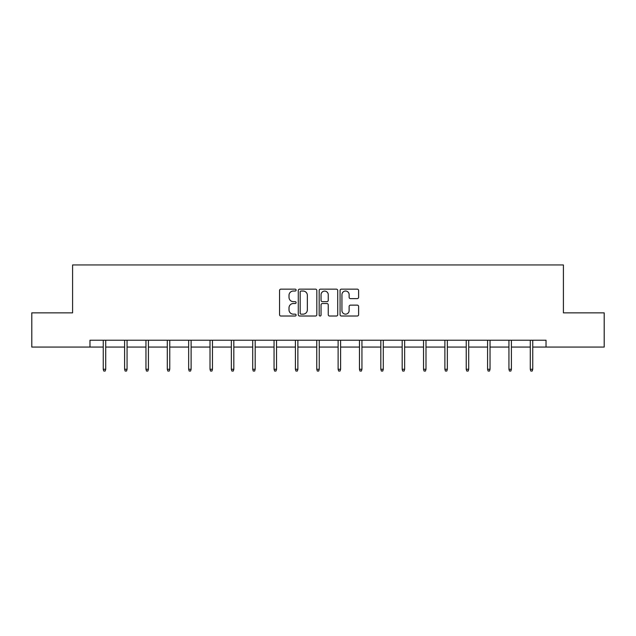 <?xml version="1.0" encoding="UTF-8"?>
<svg xmlns="http://www.w3.org/2000/svg" width="636" height="636" viewBox="0 0 636 636"><rect width="100%" height="100%" fill="white"/><g stroke="black" fill="none" stroke-linecap="round" stroke-linejoin="round"><path stroke-width="0.95" d="M296.098 290.096A0.938 0.938 0 0 0 295.16 289.149L280.889 289.149A1.344 1.344 0 0 0 279.546 290.493L279.546 314.677A1.344 1.344 0 0 0 280.889 316.02L295.16 316.02A0.938 0.938 0 0 0 296.098 315.082A0.938 0.938 0 0 0 295.16 314.144L293.315 314.144A4.301 4.301 0 0 1 289.014 309.843L289.014 307.824A4.301 4.301 0 0 1 293.315 303.531L295.16 303.531A0.938 0.938 0 0 0 296.098 302.585A0.938 0.938 0 0 0 295.16 301.647L293.315 301.647A4.301 4.301 0 0 1 289.014 297.346L289.014 295.335A4.301 4.301 0 0 1 293.315 291.034L295.16 291.034A0.938 0.938 0 0 0 296.098 290.096M357.265 298.626A1.344 1.344 0 0 0 358.609 297.282L358.609 290.493A1.344 1.344 0 0 0 357.265 289.149L341.413 289.149A1.344 1.344 0 0 0 340.069 290.493L340.069 314.677A1.344 1.344 0 0 0 341.413 316.02L357.265 316.02A1.344 1.344 0 0 0 358.609 314.677L358.609 306.48A1.344 1.344 0 0 0 357.265 305.137L350.476 305.137A1.344 1.344 0 0 0 349.132 306.48L349.132 310.551A3.593 3.593 0 0 1 345.539 314.144A3.593 3.593 0 0 1 341.945 310.551L341.945 294.627A3.593 3.593 0 0 1 345.539 291.034A3.593 3.593 0 0 1 349.132 294.627L349.132 297.282A1.344 1.344 0 0 0 350.476 298.626L357.265 298.626M89.97 347.073L31.8 347.073L31.8 312.856L72.591 312.856L72.591 264.95L563.409 264.95L563.409 312.856L604.2 312.856L604.2 347.073L546.03 347.073L546.03 340.228L89.97 340.228L89.97 347.073L103.247 347.073M316.823 290.493A1.344 1.344 0 0 0 315.48 289.149L299.628 289.149A1.344 1.344 0 0 0 298.284 290.493L298.284 314.677A1.344 1.344 0 0 0 299.628 316.02L315.48 316.02A1.344 1.344 0 0 0 316.823 314.677L316.823 290.493M320.52 289.149L336.372 289.149A1.344 1.344 0 0 1 337.716 290.493L337.716 314.677A1.344 1.344 0 0 1 336.372 316.02L329.591 316.02A1.344 1.344 0 0 1 328.248 314.677L328.248 304.875A1.344 1.344 0 0 0 326.904 303.531L322.396 303.531A1.344 1.344 0 0 0 321.053 304.875L321.053 315.082A0.938 0.938 0 0 1 320.115 316.02A0.938 0.938 0 0 1 319.177 315.082L319.177 290.493A1.344 1.344 0 0 1 320.52 289.149M105.711 347.073L124.6 347.073M127.065 347.073L145.954 347.073M148.419 347.073L167.3 347.073M169.764 347.073L188.654 347.073M191.118 347.073L210.007 347.073M212.472 347.073L231.361 347.073M233.825 347.073L252.715 347.073M255.179 347.073L274.06 347.073M276.525 347.073L295.414 347.073M297.879 347.073L316.768 347.073M319.232 347.073L338.121 347.073M340.586 347.073L359.475 347.073M361.94 347.073L380.821 347.073M383.285 347.073L402.175 347.073M404.639 347.073L423.528 347.073M425.993 347.073L444.882 347.073M447.347 347.073L466.236 347.073M468.7 347.073L487.581 347.073M490.046 347.073L508.935 347.073M511.4 347.073L530.289 347.073M532.753 347.073L546.03 347.073M301.106 291.034A0.938 0.938 0 0 0 300.168 291.972L300.168 313.198A0.938 0.938 0 0 0 301.106 314.144L303.054 314.144A4.301 4.301 0 0 0 307.355 309.843L307.355 295.335A4.301 4.301 0 0 0 303.054 291.034L301.106 291.034M328.248 294.699A3.593 3.593 0 0 0 324.654 291.105A3.593 3.593 0 0 0 321.053 294.699L321.053 300.303A1.344 1.344 0 0 0 322.396 301.647L326.904 301.647A1.344 1.344 0 0 0 328.248 300.303L328.248 294.699M103.247 369.27L103.795 371.05L105.163 371.05L105.711 369.27L103.247 369.27L103.247 340.228M105.711 369.27L105.711 340.228M124.6 369.27L125.149 371.05L126.516 371.05L127.065 369.27L124.6 369.27L124.6 340.228M127.065 369.27L127.065 340.228M145.954 369.27L146.503 371.05L147.87 371.05L148.419 369.27L145.954 369.27L145.954 340.228M148.419 369.27L148.419 340.228M167.3 369.27L167.848 371.05L169.224 371.05L169.764 369.27L167.3 369.27L167.3 340.228M169.764 369.27L169.764 340.228M188.654 369.27L189.202 371.05L190.569 371.05L191.118 369.27L188.654 369.27L188.654 340.228M191.118 369.27L191.118 340.228M210.007 369.27L210.556 371.05L211.923 371.05L212.472 369.27L210.007 369.27L210.007 340.228M212.472 369.27L212.472 340.228M231.361 369.27L231.909 371.05L233.277 371.05L233.825 369.27L231.361 369.27L231.361 340.228M233.825 369.27L233.825 340.228M252.715 369.27L253.263 371.05L254.631 371.05L255.179 369.27L252.715 369.27L252.715 340.228M255.179 369.27L255.179 340.228M274.06 369.27L274.609 371.05L275.976 371.05L276.525 369.27L274.06 369.27L274.06 340.228M276.525 369.27L276.525 340.228M295.414 369.27L295.963 371.05L297.33 371.05L297.879 369.27L295.414 369.27L295.414 340.228M297.879 369.27L297.879 340.228M316.768 369.27L317.316 371.05L318.684 371.05L319.232 369.27L316.768 369.27L316.768 340.228M319.232 369.27L319.232 340.228M338.121 369.27L338.67 371.05L340.037 371.05L340.586 369.27L338.121 369.27L338.121 340.228M340.586 369.27L340.586 340.228M359.475 369.27L360.024 371.05L361.391 371.05L361.94 369.27L359.475 369.27L359.475 340.228M361.94 369.27L361.94 340.228M380.821 369.27L381.369 371.05L382.737 371.05L383.285 369.27L380.821 369.27L380.821 340.228M383.285 369.27L383.285 340.228M402.175 369.27L402.723 371.05L404.091 371.05L404.639 369.27L402.175 369.27L402.175 340.228M404.639 369.27L404.639 340.228M423.528 369.27L424.077 371.05L425.444 371.05L425.993 369.27L423.528 369.27L423.528 340.228M425.993 369.27L425.993 340.228M444.882 369.27L445.431 371.05L446.798 371.05L447.347 369.27L444.882 369.27L444.882 340.228M447.347 369.27L447.347 340.228M466.236 369.27L466.776 371.05L468.152 371.05L468.7 369.27L466.236 369.27L466.236 340.228M468.7 369.27L468.7 340.228M487.581 369.27L488.13 371.05L489.497 371.05L490.046 369.27L487.581 369.27L487.581 340.228M490.046 369.27L490.046 340.228M508.935 369.27L509.484 371.05L510.851 371.05L511.4 369.27L508.935 369.27L508.935 340.228M511.4 369.27L511.4 340.228M530.289 369.27L530.837 371.05L532.205 371.05L532.753 369.27L530.289 369.27L530.289 340.228M532.753 369.27L532.753 340.228"/></g></svg>
